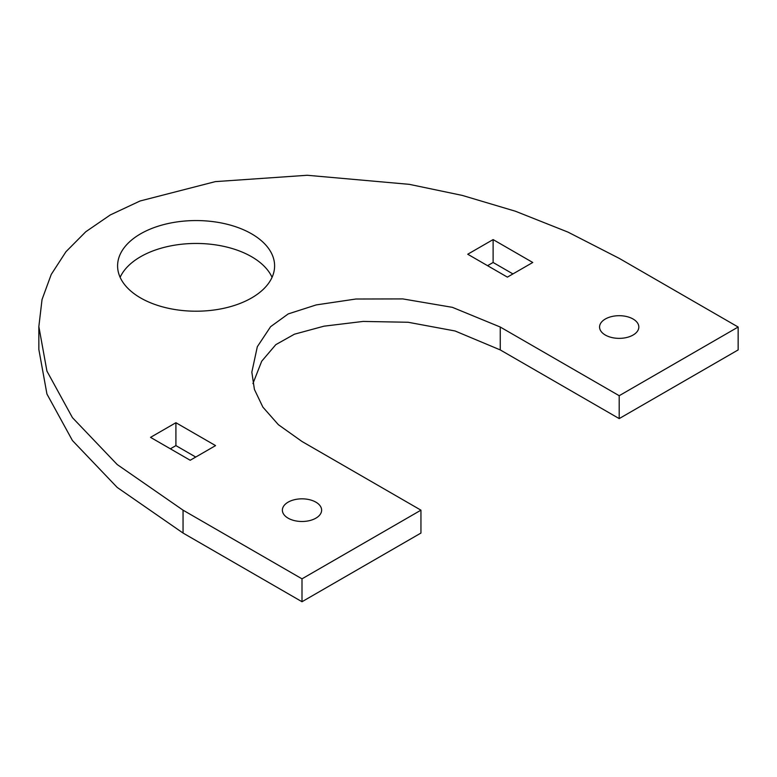 <?xml version="1.0" encoding="UTF-8"?>
<svg xmlns="http://www.w3.org/2000/svg" width="777" height="777" viewBox="0 0 777 777"><rect width="100%" height="100%" fill="white"/><g stroke="black" fill="none" stroke-linecap="round" stroke-linejoin="round"><path stroke-width="1.17" d="M633.08 319.017A19.629 11.334 0 0 0 611.693 316.56A19.629 11.334 0 0 0 599.572 327.03A19.629 11.334 0 0 0 605.322 335.042A19.629 11.334 0 0 0 626.709 337.5A19.629 11.334 0 0 0 638.83 327.03A19.629 11.334 0 0 0 633.08 319.017M315.88 502.156A19.629 11.334 0 0 0 294.493 499.698A19.629 11.334 0 0 0 282.372 510.168A19.629 11.334 0 0 0 288.121 518.172A19.629 11.334 0 0 0 309.508 520.629A19.629 11.334 0 0 0 321.629 510.168A19.629 11.334 0 0 0 315.88 502.156M272.057 277.331A78.506 45.319 0 0 0 251.602 256.731A78.506 45.319 0 0 0 175.534 245.037A78.506 45.319 0 0 0 120.134 277.331M251.602 233.838A78.506 45.319 0 0 0 166.055 224.009A78.506 45.319 0 0 0 117.589 265.889A78.506 45.319 0 0 0 140.588 297.931A78.506 45.319 0 0 0 226.136 307.76A78.506 45.319 0 0 0 274.602 265.889A78.506 45.319 0 0 0 251.602 233.838M175.913 422.717L150.534 437.364L190.19 460.256L215.569 445.609L175.913 422.717L175.913 445.609L170.367 448.815M493.113 239.588L467.735 254.234L507.391 277.127L532.76 262.48L493.113 239.588L493.113 262.48L487.567 265.685M738.15 327.03L619.201 258.352L567.997 232.119L515.433 211.237L462.276 195.415L409.333 184.343L307.197 175.272L215.336 181.624L140.035 201L110.315 214.928L85.761 231.769L65.987 251.69L51.243 274.427L42.036 299.533L38.85 326.583L46.941 371.134L72.446 417.657L117.201 464.539L183.051 510.168L302 578.836L420.949 510.168L302 441.491L278.38 424.698L262.888 407.138L254.409 389.423L251.835 372.154L257.323 346.707L270.619 326.67L288.228 313.918L316.22 304.914L355.885 299.019L402.787 298.912L452.408 307.342L500.252 327.03L619.201 395.707L738.15 327.03L738.15 349.922L619.201 418.599L500.252 349.922L455.079 330.983L408.1 322.261L363.121 321.425L323.96 326.185L294.434 334.197L275.816 344.648L261.694 361.237L252.943 383.547M195.736 457.051L175.913 445.609M512.937 273.922L493.113 262.48M38.85 326.583L38.85 349.475L46.941 394.026L72.446 440.549L117.201 487.432L183.051 533.051L302 601.728L420.949 533.051L420.949 510.168M302 578.836L302 601.728M619.201 395.707L619.201 418.599M183.051 510.168L183.051 533.051M500.252 327.03L500.252 349.922"/></g></svg>
